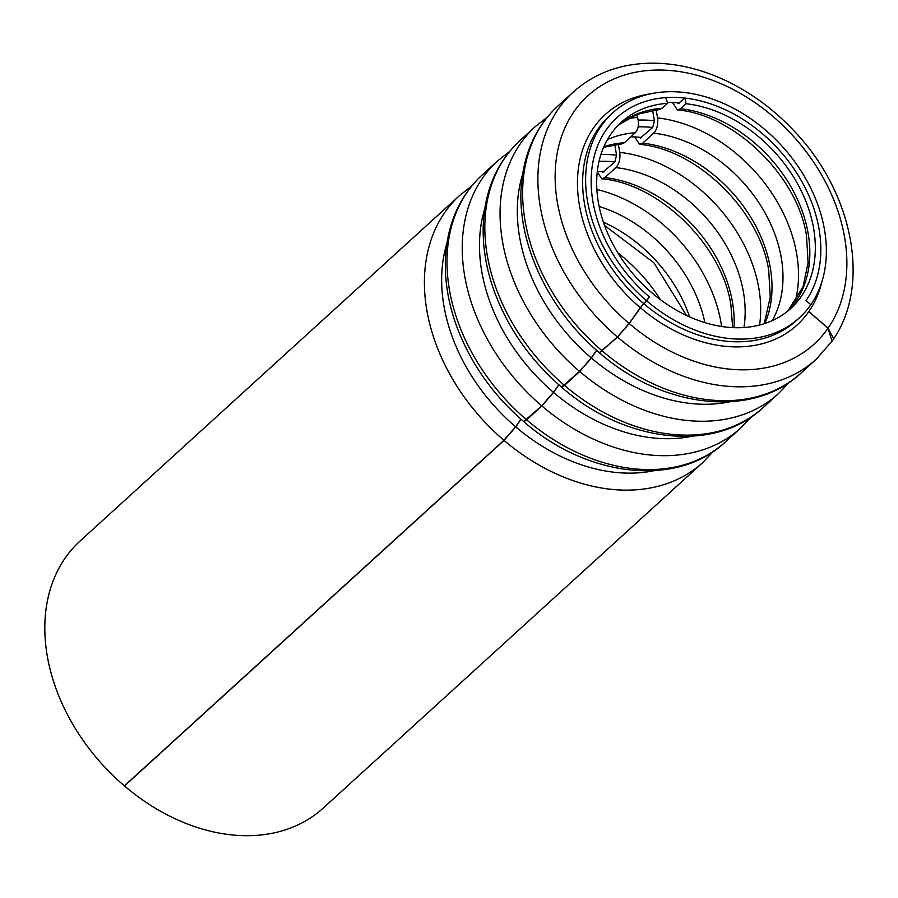 <?xml version="1.0" encoding="UTF-8"?>
<svg xmlns="http://www.w3.org/2000/svg" width="898" height="898" viewBox="0 0 898 898"><rect width="100%" height="100%" fill="white"/><g stroke="black" fill="none" stroke-linecap="round" stroke-linejoin="round"><path stroke-width="1.35" d="M503.924 440.289A180.577 133.982 -132.3 0 1 430.12 325.435A180.577 133.982 -132.3 0 1 459.653 195.45L80.079 541.023A180.577 133.982 47.7 0 0 50.535 671.008A180.577 133.982 47.7 0 0 124.351 785.862L503.924 440.289L515.632 426.786A167.971 124.631 -132.3 0 1 446.968 319.946A167.971 124.631 -132.3 0 1 446.957 243.19M643.675 303.546L646.661 300.83A138.618 102.843 -132.3 0 1 590.008 212.669A138.618 102.843 -132.3 0 1 612.683 112.89L609.697 115.606A138.618 102.843 47.7 0 0 587.023 215.385A138.618 102.843 47.7 0 0 643.675 303.546L629.105 323.471L617.409 336.974L599.348 352.69C546.759 308.474 514.812 238.498 521.828 180.262C525.296 149.921 537.318 125.181 557.894 106.02A180.577 133.982 47.7 0 0 528.35 236.006A180.577 133.982 47.7 0 0 602.165 350.849M520.941 419.164L515.632 426.786M558.769 384.726L553.46 392.347L541.752 405.851L523.702 421.555C492.699 394.738 470.328 362.927 456.588 326.12C447.047 299.752 443.567 274.092 446.171 249.139C449.651 218.798 461.673 194.047 482.248 174.886A180.577 133.982 47.7 0 0 452.704 304.871A180.577 133.982 47.7 0 0 526.52 419.725M596.586 350.287L591.277 357.909L579.58 371.413L561.531 387.128C530.527 360.3 508.156 328.488 494.416 291.682C484.864 265.314 481.395 239.654 484 214.701C487.468 184.359 499.501 159.619 520.065 140.458A180.577 133.982 47.7 0 0 490.533 270.433A180.577 133.982 47.7 0 0 564.337 385.287M612.683 112.89A138.618 102.843 -132.3 0 1 730.68 106.806A138.618 102.843 -132.3 0 1 821.984 218.113A138.618 102.843 -132.3 0 1 810.849 304.68L805.989 300.662A132.253 98.129 -132.3 0 0 799.478 177.478A132.253 98.129 -132.3 0 0 685.028 98.073L686.038 103.719A125.9 93.414 -132.3 0 1 811.343 217.866A125.9 93.414 -132.3 0 1 790.756 308.485A125.9 93.414 -132.3 0 1 683.58 314.019A125.9 93.414 -132.3 0 1 600.65 212.916A125.9 93.414 -132.3 0 1 621.236 122.296A125.9 93.414 -132.3 0 1 667.674 103.281L662.185 108.276A125.9 93.414 47.7 0 0 618.565 124.867M646.661 300.83L649.389 296.912A132.253 98.129 -132.3 0 1 595.329 212.792A132.253 98.129 -132.3 0 1 616.96 117.593A132.253 98.129 -132.3 0 1 729.546 111.779A132.253 98.129 -132.3 0 1 816.664 217.989A132.253 98.129 -132.3 0 1 806.034 300.583L810.849 304.68M821.906 281.748A142.4 105.65 -132.3 0 1 808.829 311.561L828.068 328.14L833.164 337.704M603.613 147.261L621.685 143.938L624.357 142.715A125.9 93.414 47.7 0 0 603.86 146.711M607.43 139.605A125.9 93.414 -132.3 0 1 635.335 132.724C638.545 129.031 639.286 123.935 637.546 117.458A137.237 101.833 47.7 0 0 627.736 118.659M618.52 124.912L637.097 114.315L659.514 109.5L662.185 108.276M685.028 98.073L678.158 103.607M652.599 110.274L654.406 120.747L652.689 127.516L640.33 138.045M614.771 144.713L616.578 155.186L614.861 161.954L602.502 172.483M618.34 144.241L619.743 152.368C620.484 158.8 619.182 163.874 615.871 167.6L604.893 177.591L601.783 178.803L597.293 172.023M635.335 132.724L624.357 142.715M656.157 109.814L657.572 117.93C658.301 124.362 657.01 129.447 653.699 133.162L642.721 143.152L639.612 144.365L635.122 137.585M649.097 297.328L649.467 296.98A132.253 98.129 -132.3 0 1 595.329 212.792A132.253 98.129 -132.3 0 1 616.96 117.593A132.253 98.129 -132.3 0 1 665.732 97.624L667.674 103.281M787.939 310.91A125.9 93.414 47.7 0 0 808.009 232.638A125.9 93.414 47.7 0 0 805.865 222.861A125.9 93.414 47.7 0 0 680.549 108.714L677.44 109.926L672.95 103.147M680.549 108.714L686.038 103.719M124.474 785.963L504.047 440.39A180.577 133.982 -132.3 0 0 702.797 462.515L323.213 808.088A180.577 133.982 -132.3 0 1 124.474 785.963L124.867 785.402M636.559 114.517L637.546 117.458M602.289 350.961A180.577 133.982 47.7 0 0 801.027 373.074C752.569 419.029 662.612 408.332 599.471 352.791L617.532 337.076A180.577 133.982 -132.3 0 0 816.271 359.2L832.064 341.139L828.001 328.23L808.772 311.64A142.4 105.65 -132.3 0 1 640.263 307.677L643.765 303.625A138.618 102.843 47.7 0 0 796.324 320.608L799.31 317.892A138.618 102.843 47.7 0 0 810.793 304.759M504.047 440.39L515.744 426.876L521.042 419.254M526.632 419.826L523.815 421.656C586.955 477.208 676.912 487.906 725.382 441.951A180.577 133.982 47.7 0 1 526.632 419.826L541.876 405.952L553.561 392.437L558.87 384.815M564.46 385.388L561.643 387.218C624.784 442.77 714.741 453.468 763.21 407.512A180.577 133.982 47.7 0 1 564.46 385.388L579.704 371.514L591.389 357.999L596.687 350.377M640.263 307.677L629.217 323.561L617.532 337.076M649.467 296.98L643.765 303.625M646.751 300.909A138.618 102.843 47.7 0 0 799.31 317.892M617.409 336.974A180.577 133.982 -132.3 0 1 543.593 222.12A180.577 133.982 -132.3 0 1 573.137 92.146L557.894 106.02M654.406 120.747A137.293 101.867 47.7 0 0 644.27 120.051A137.293 101.867 47.7 0 0 638.209 120.074M641.711 137.506A132.253 98.129 47.7 0 0 630.845 136.81M638.197 126.843A132.253 98.129 -132.3 0 1 652.689 127.516M616.578 155.186A137.293 101.867 47.7 0 0 600.919 154.501M603.883 171.945A132.253 98.129 47.7 0 0 597.316 171.395M600.369 161.281A132.253 98.129 -132.3 0 1 614.861 161.954M541.752 405.851A180.577 133.982 -132.3 0 1 467.948 290.997A180.577 133.982 -132.3 0 1 497.481 161.011L482.248 174.886M484.785 208.751A167.971 124.631 47.7 0 0 484.797 285.508A167.971 124.631 47.7 0 0 553.46 392.347M579.58 371.413A180.577 133.982 -132.3 0 1 505.765 256.559A180.577 133.982 -132.3 0 1 535.309 126.573L520.065 140.458M679.539 103.068A132.253 98.129 47.7 0 0 667.36 102.372M828.068 328.14A167.971 124.631 47.7 0 0 772.763 116.269A167.971 124.631 47.7 0 0 574.035 111.61A167.971 124.631 47.7 0 0 629.105 323.471M640.162 307.599A142.4 105.65 -132.3 0 1 577.594 177.344A142.4 105.65 -132.3 0 1 650.781 93.774M522.614 174.313A167.971 124.631 47.7 0 0 591.277 357.909M721.599 326.479A137.237 101.833 47.7 0 0 720.87 321.899A137.237 101.833 47.7 0 0 718.523 311.236A137.237 101.833 47.7 0 0 596.856 189.456M734.025 327.669A125.9 93.414 47.7 0 0 732.353 301.515A125.9 93.414 47.7 0 0 730.209 291.738A125.9 93.414 47.7 0 0 604.893 177.591M759.596 325.042A137.237 101.833 47.7 0 0 758.687 287.461A137.237 101.833 47.7 0 0 756.352 276.797A137.237 101.833 47.7 0 0 619.743 152.368M615.871 167.6A125.9 93.414 -132.3 0 1 741.187 281.736A125.9 93.414 -132.3 0 1 743.331 291.524A125.9 93.414 -132.3 0 1 743.926 327.523M764.827 323.505A125.9 93.414 47.7 0 0 770.181 267.076A125.9 93.414 47.7 0 0 768.037 257.299A125.9 93.414 47.7 0 0 642.721 143.152M794.977 302.357A137.237 101.833 47.7 0 0 796.515 253.023A137.237 101.833 47.7 0 0 794.18 242.359A137.237 101.833 47.7 0 0 657.572 117.93M653.699 133.162A125.9 93.414 -132.3 0 1 779.004 247.309A125.9 93.414 -132.3 0 1 781.159 257.086A125.9 93.414 -132.3 0 1 772.224 320.62M660.389 299.618A137.237 101.833 47.7 0 0 617.869 252.91M599.146 206.495A125.9 93.414 -132.3 0 1 703.359 316.175A125.9 93.414 -132.3 0 1 704.863 322.606M689.597 316.871A125.9 93.414 47.7 0 0 603.422 222.221M654.07 470.698A167.971 124.631 -132.3 0 1 515.744 426.876M629.217 323.561A167.971 124.631 47.7 0 0 828.001 328.23M591.389 357.999A167.971 124.631 47.7 0 0 729.726 401.821M763.21 407.512L778.443 393.638A180.577 133.982 -132.3 0 1 579.704 371.514M553.561 392.437A167.971 124.631 47.7 0 0 691.898 436.26M725.382 441.951L740.614 428.077A180.577 133.982 -132.3 0 1 541.876 405.952M471.697 185.998L459.653 195.45M832.132 341.038C871.835 286.024 853.122 191.925 793.506 130.345C773.021 108.692 749.942 91.877 724.259 79.888C698.846 68.203 673.635 62.636 648.625 63.219C618.845 64.196 593.679 73.838 573.137 92.146M509.525 151.56L497.481 161.011M547.353 117.122L535.309 126.573M732.645 327.613L730.86 304.635C721.936 244.795 658.638 183.439 601.783 178.803M764.243 323.695L770.271 297.193L768.688 270.197C759.753 210.357 696.466 149.001 639.612 144.365M787.883 310.955L803.048 286.788L808.099 262.755L806.516 235.77C797.581 175.918 734.295 114.562 677.44 109.926M686.487 315.434L653.924 262.8L604.567 225.454M702.797 462.515L713.338 451.413M816.271 359.2L801.027 373.074M778.443 393.638L788.994 382.537M740.614 428.077L751.166 416.975"/></g></svg>
